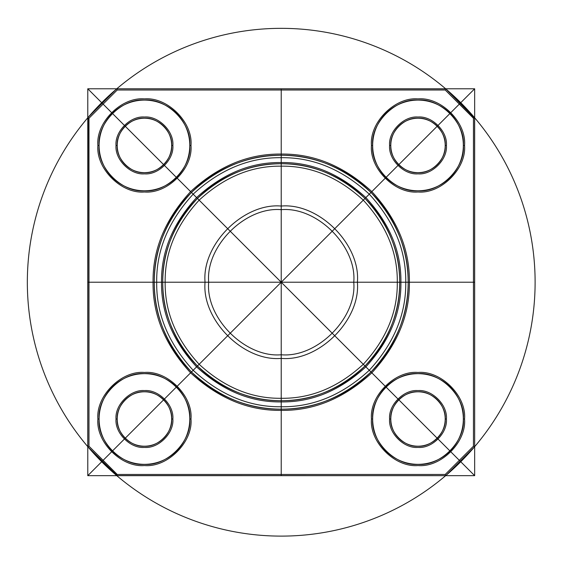 <?xml version="1.0" encoding="UTF-8"?>
<svg xmlns="http://www.w3.org/2000/svg" width="563" height="563" viewBox="0 0 563 563"><rect width="100%" height="100%" fill="white"/><g stroke="black" fill="none" stroke-linecap="round" stroke-linejoin="round"><path stroke-width="0.84" d="M208.683 282.225C205.439 246.334 245.334 206.438 281.219 209.682C317.11 206.438 357.005 246.334 353.761 282.225C357.005 318.116 317.11 358.005 281.219 354.76C245.334 358.005 205.439 318.116 208.683 282.225C205.439 246.334 245.334 206.438 281.219 209.682C317.11 206.438 357.005 246.334 353.761 282.225C357.005 318.116 317.11 358.005 281.219 354.76C245.334 358.005 205.439 318.116 208.683 282.225M116.808 88.855L117.224 89.996L88.989 118.23L117.224 89.996L445.22 89.996L473.455 118.23L474.588 117.808L474.658 446.22L474.658 118.23L446.002 89.074L474.37 117.442L474.588 117.808L473.455 118.23L445.22 89.996L117.224 89.996L116.808 88.855L117.224 88.785L116.442 89.074L116.808 88.855M87.779 446.22L87.856 446.635L88.989 446.22L117.224 474.454L445.22 474.454L473.455 446.22L474.588 446.635L474.658 446.22L474.37 447.001L474.588 446.635L473.455 446.22L473.455 118.23L473.455 446.22L445.22 474.454L117.224 474.454L116.808 475.587L88.074 447.001L117.224 475.665L445.22 475.665L116.808 475.587L117.224 474.454L88.989 446.22L88.989 118.23L88.989 446.22L87.856 446.635L87.779 118.23L87.856 117.808L88.989 118.23L87.856 117.808L88.074 117.442L87.779 446.22M117.238 145.444C116.02 158.9 130.982 173.861 144.438 172.644C157.9 173.861 172.855 158.9 171.645 145.444C172.855 131.981 157.9 117.02 144.438 118.237C130.982 117.02 116.02 131.981 117.238 145.444C116.02 158.9 130.982 173.861 144.438 172.644C157.9 173.861 172.855 158.9 171.645 145.444C172.855 131.981 157.9 117.02 144.438 118.237C130.982 117.02 116.02 131.981 117.238 145.444L116.027 145.444C114.761 131.383 130.384 115.76 144.438 117.027C158.499 115.76 174.122 131.383 172.848 145.444C174.122 159.498 158.499 175.121 144.438 173.854C130.384 175.121 114.761 159.498 116.027 145.444M446.002 475.376L474.37 447.001L446.002 475.376M189.773 145.444C191.807 167.873 166.873 192.806 144.438 190.78C122.009 192.806 97.075 167.873 99.102 145.444C97.075 167.873 122.009 192.806 144.438 190.78C166.873 192.806 191.807 167.873 189.773 145.444C191.807 123.008 166.873 98.075 144.438 100.101C122.009 98.075 97.075 123.008 99.102 145.444C97.075 123.008 122.009 98.075 144.438 100.101C166.873 98.075 191.807 123.008 189.773 145.444L190.984 145.444C193.067 122.41 167.471 96.815 144.438 98.891C121.411 96.815 95.809 122.41 97.892 145.444C95.809 168.471 121.411 194.066 144.438 191.99C167.471 194.066 193.067 168.471 190.984 145.444M446.417 419.006C447.684 433.06 432.06 448.69 418.006 447.416C403.945 448.69 388.322 433.06 389.596 419.006C388.322 404.952 403.945 389.322 418.006 390.595C432.06 389.322 447.684 404.952 446.417 419.006L445.206 419.006C446.424 405.55 431.462 390.588 418.006 391.806C404.544 390.588 389.589 405.55 390.799 419.006L389.596 419.006M154.276 282.225C153.84 314.618 166.233 344.542 191.455 371.988C218.901 397.211 248.825 409.604 281.219 409.167C313.619 409.604 343.543 397.211 370.982 371.988C396.211 344.542 408.604 314.618 408.168 282.225C408.604 314.618 396.211 344.542 370.982 371.988C343.543 397.211 313.619 409.604 281.219 409.167C248.825 409.604 218.901 397.211 191.455 371.988C166.233 344.542 153.84 314.618 154.276 282.225C153.84 249.824 166.233 219.901 191.455 192.462C218.901 167.239 248.825 154.846 281.219 155.275C313.619 154.846 343.543 167.239 370.982 192.462C396.211 219.901 408.604 249.824 408.168 282.225L409.378 282.225C409.815 249.515 397.302 219.31 371.84 191.603C344.134 166.141 313.929 153.629 281.219 154.072C248.515 153.629 218.31 166.141 190.604 191.603C165.142 219.31 152.629 249.515 153.066 282.225C152.629 314.928 165.142 345.133 190.604 372.84C218.31 398.301 248.515 410.814 281.219 410.378C313.929 410.814 344.134 398.301 371.84 372.84C397.302 345.133 409.815 314.928 409.378 282.225C409.815 314.928 397.302 345.133 371.84 372.84C344.134 398.301 313.929 410.814 281.219 410.378C248.515 410.814 218.31 398.301 190.604 372.84C165.142 345.133 152.629 314.928 153.066 282.225C152.629 249.515 165.142 219.31 190.604 191.603C218.31 166.141 248.515 153.629 281.219 154.072C313.929 153.629 344.134 166.141 371.84 191.603C397.302 219.31 409.815 249.515 409.378 282.225L408.168 282.225C408.604 314.618 396.211 344.542 370.982 371.988C343.543 397.211 313.619 409.604 281.219 409.167C248.825 409.604 218.901 397.211 191.455 371.988C166.233 344.542 153.84 314.618 154.276 282.225L153.066 282.225L154.276 282.225C153.84 249.824 166.233 219.901 191.455 192.462C218.901 167.239 248.825 154.846 281.219 155.275C313.619 154.846 343.543 167.239 370.982 192.462C396.211 219.901 408.604 249.824 408.168 282.225C408.604 314.618 396.211 344.542 370.982 371.988C343.543 397.211 313.619 409.604 281.219 409.167C248.825 409.604 218.901 397.211 191.455 371.988C166.233 344.542 153.84 314.618 154.276 282.225C153.84 249.824 166.233 219.901 191.455 192.462C218.901 167.239 248.825 154.846 281.219 155.275C313.619 154.846 343.543 167.239 370.982 192.462C396.211 219.901 408.604 249.824 408.168 282.225C408.604 249.824 396.211 219.901 370.982 192.462C343.543 167.239 313.619 154.846 281.219 155.275C248.825 154.846 218.901 167.239 191.455 192.462C166.233 219.901 153.84 249.824 154.276 282.225L156.697 282.225C156.268 314.006 168.428 343.353 193.165 370.278C220.091 395.022 249.437 407.176 281.219 406.753C313 407.176 342.353 395.022 369.279 370.278C394.016 343.353 406.176 314.006 405.747 282.225C406.176 250.444 394.016 221.09 369.279 194.172C342.353 169.428 313 157.267 281.219 157.696C249.437 157.267 220.091 169.428 193.165 194.172C168.428 221.09 156.268 250.444 156.697 282.225M397.288 282.225C397.682 311.846 386.352 339.2 363.29 364.296C338.201 387.351 310.846 398.688 281.219 398.287C251.598 398.688 224.243 387.351 199.154 364.296C176.092 339.2 164.762 311.846 165.156 282.225C164.762 252.604 176.092 225.242 199.154 200.154C224.243 177.092 251.598 165.761 281.219 166.162C310.846 165.761 338.201 177.092 363.29 200.154C386.352 225.242 397.682 252.604 397.288 282.225C397.682 311.846 386.352 339.2 363.29 364.296C338.201 387.351 310.846 398.688 281.219 398.287C251.598 398.688 224.243 387.351 199.154 364.296C176.092 339.2 164.762 311.846 165.156 282.225C164.762 252.604 176.092 225.242 199.154 200.154C224.243 177.092 251.598 165.761 281.219 166.162C310.846 165.761 338.201 177.092 363.29 200.154C386.352 225.242 397.682 252.604 397.288 282.225C397.682 311.846 386.352 339.2 363.29 364.296C338.201 387.351 310.846 398.688 281.219 398.287C251.598 398.688 224.243 387.351 199.154 364.296C176.092 339.2 164.762 311.846 165.156 282.225C164.762 252.604 176.092 225.242 199.154 200.154C224.243 177.092 251.598 165.761 281.219 166.162C310.846 165.761 338.201 177.092 363.29 200.154C386.352 225.242 397.682 252.604 397.288 282.225C397.682 311.846 386.352 339.2 363.29 364.296C338.201 387.351 310.846 398.688 281.219 398.287C251.598 398.688 224.243 387.351 199.154 364.296C176.092 339.2 164.762 311.846 165.156 282.225C164.762 252.604 176.092 225.242 199.154 200.154C224.243 177.092 251.598 165.761 281.219 166.162C310.846 165.761 338.201 177.092 363.29 200.154C386.352 225.242 397.682 252.604 397.288 282.225M99.102 419.006C97.075 396.577 122.009 371.643 144.438 373.67C166.873 371.643 191.807 396.577 189.773 419.006C191.807 441.434 166.873 466.368 144.438 464.341C122.009 466.368 97.075 441.434 99.102 419.006C97.075 441.434 122.009 466.368 144.438 464.341C166.873 466.368 191.807 441.434 189.773 419.006C191.807 396.577 166.873 371.643 144.438 373.67C122.009 371.643 97.075 396.577 99.102 419.006L97.892 419.006C95.809 442.032 121.411 467.635 144.438 465.552C167.471 467.635 193.067 442.032 190.984 419.006C193.067 395.979 167.471 370.377 144.438 372.46C121.411 370.377 95.809 395.979 97.892 419.006M99.102 145.444L97.892 145.444M400.912 282.225C401.32 312.768 389.638 340.981 365.859 366.858C339.982 390.638 311.768 402.327 281.219 401.912C250.676 402.327 222.462 390.638 196.586 366.858C172.806 340.981 161.124 312.768 161.532 282.225C161.124 251.675 172.806 223.462 196.586 197.592C222.462 173.805 250.676 162.123 281.219 162.531C311.768 162.123 339.982 173.805 365.859 197.592C389.638 223.462 401.32 251.675 400.912 282.225L399.702 282.225C400.11 312.465 388.54 340.39 365 365.999C339.39 389.547 311.459 401.109 281.219 400.708C250.985 401.109 223.054 389.547 197.444 365.999C173.904 340.39 162.334 312.465 162.742 282.225C162.334 251.985 173.904 224.06 197.444 198.443C223.054 174.903 250.985 163.333 281.219 163.742C311.459 163.333 339.39 174.903 365 198.443C388.54 224.06 400.11 251.985 399.702 282.225C400.11 251.985 388.54 224.06 365 198.443C339.39 174.903 311.459 163.333 281.219 163.742C250.985 163.333 223.054 174.903 197.444 198.443C173.904 224.06 162.334 251.985 162.742 282.225C162.334 251.985 173.904 224.06 197.444 198.443C223.054 174.903 250.985 163.333 281.219 163.742C311.459 163.333 339.39 174.903 365 198.443C388.54 224.06 400.11 251.985 399.702 282.225C400.11 312.465 388.54 340.39 365 365.999C339.39 389.547 311.459 401.109 281.219 400.708C250.985 401.109 223.054 389.547 197.444 365.999C173.904 340.39 162.334 312.465 162.742 282.225C162.334 312.465 173.904 340.39 197.444 365.999C223.054 389.547 250.985 401.109 281.219 400.708C311.459 401.109 339.39 389.547 365 365.999C388.54 340.39 400.11 312.465 399.702 282.225C400.11 312.465 388.54 340.39 365 365.999C339.39 389.547 311.459 401.109 281.219 400.708C250.985 401.109 223.054 389.547 197.444 365.999C173.904 340.39 162.334 312.465 162.742 282.225C162.334 251.985 173.904 224.06 197.444 198.443C223.054 174.903 250.985 163.333 281.219 163.742C311.459 163.333 339.39 174.903 365 198.443C388.54 224.06 400.11 251.985 399.702 282.225M205.052 282.225C201.653 244.539 243.54 202.652 281.219 206.058C318.904 202.652 360.792 244.539 357.385 282.225C360.792 319.911 318.904 361.798 281.219 358.392C243.54 361.798 201.653 319.911 205.052 282.225C201.653 244.539 243.54 202.652 281.219 206.058C318.904 202.652 360.792 244.539 357.385 282.225C360.792 319.911 318.904 361.798 281.219 358.392C243.54 361.798 201.653 319.911 205.052 282.225C201.653 244.539 243.54 202.652 281.219 206.058C318.904 202.652 360.792 244.539 357.385 282.225C360.792 319.911 318.904 361.798 281.219 358.392C243.54 361.798 201.653 319.911 205.052 282.225C201.653 244.539 243.54 202.652 281.219 206.058C318.904 202.652 360.792 244.539 357.385 282.225C360.792 319.911 318.904 361.798 281.219 358.392C243.54 361.798 201.653 319.911 205.052 282.225M390.799 145.444C389.589 158.9 404.544 173.861 418.006 172.644C431.462 173.861 446.424 158.9 445.206 145.444C446.424 131.981 431.462 117.02 418.006 118.237C404.544 117.02 389.589 131.981 390.799 145.444C389.589 158.9 404.544 173.861 418.006 172.644C431.462 173.861 446.424 158.9 445.206 145.444C446.424 131.981 431.462 117.02 418.006 118.237C404.544 117.02 389.589 131.981 390.799 145.444L389.596 145.444C388.322 131.383 403.945 115.76 418.006 117.027C432.06 115.76 447.684 131.383 446.417 145.444C447.684 159.498 432.06 175.121 418.006 173.854C403.945 175.121 388.322 159.498 389.596 145.444M372.664 419.006C370.637 441.434 395.571 466.368 418.006 464.341C440.435 466.368 465.369 441.434 463.342 419.006C465.369 441.434 440.435 466.368 418.006 464.341C395.571 466.368 370.637 441.434 372.664 419.006C370.637 396.577 395.571 371.643 418.006 373.67C440.435 371.643 465.369 396.577 463.342 419.006C465.369 396.577 440.435 371.643 418.006 373.67C395.571 371.643 370.637 396.577 372.664 419.006L371.46 419.006C369.377 442.032 394.973 467.635 418.006 465.552C441.033 467.635 466.628 442.032 464.552 419.006C466.628 395.979 441.033 370.377 418.006 372.46C394.973 370.377 369.377 395.979 371.46 419.006M463.342 145.444C465.369 123.008 440.435 98.075 418.006 100.101C395.571 98.075 370.637 123.008 372.664 145.444C370.637 123.008 395.571 98.075 418.006 100.101C440.435 98.075 465.369 123.008 463.342 145.444C465.369 167.873 440.435 192.806 418.006 190.78C395.571 192.806 370.637 167.873 372.664 145.444C370.637 167.873 395.571 192.806 418.006 190.78C440.435 192.806 465.369 167.873 463.342 145.444L464.552 145.444C466.628 122.41 441.033 96.815 418.006 98.891C394.973 96.815 369.377 122.41 371.46 145.444C369.377 168.471 394.973 194.066 418.006 191.99C441.033 194.066 466.628 168.471 464.552 145.444M463.342 419.006L464.552 419.006M171.645 145.444L172.848 145.444M171.645 419.006C172.855 405.55 157.9 390.588 144.438 391.806C130.982 390.588 116.02 405.55 117.238 419.006C116.02 432.461 130.982 447.423 144.438 446.206C157.9 447.423 172.855 432.461 171.645 419.006C172.855 405.55 157.9 390.588 144.438 391.806C130.982 390.588 116.02 405.55 117.238 419.006C116.02 432.461 130.982 447.423 144.438 446.206C157.9 447.423 172.855 432.461 171.645 419.006L172.848 419.006C174.122 433.06 158.499 448.69 144.438 447.416C130.384 448.69 114.761 433.06 116.027 419.006C114.761 404.952 130.384 389.322 144.438 390.595C158.499 389.322 174.122 404.952 172.848 419.006M445.636 88.855L445.22 89.996L445.636 88.855L446.002 89.074L445.22 88.785L117.224 88.785L445.636 88.855M445.206 145.444L446.417 145.444M390.799 419.006C389.589 432.461 404.544 447.423 418.006 446.206C431.462 447.423 446.424 432.461 445.206 419.006C446.424 405.55 431.462 390.588 418.006 391.806C404.544 390.588 389.589 405.55 390.799 419.006C389.589 432.461 404.544 447.423 418.006 446.206C431.462 447.423 446.424 432.461 445.206 419.006M117.238 419.006L116.027 419.006M87.856 446.635L88.074 447.001L87.856 446.635M189.773 419.006L190.984 419.006M445.22 474.454L445.636 475.587L445.22 475.665L445.636 475.587L445.22 474.454M116.442 89.074L88.074 117.442L116.442 89.074M162.742 282.225L161.532 282.225M405.747 282.225L408.168 282.225M372.664 145.444L371.46 145.444M87.779 88.785L87.779 475.665L474.658 475.665L474.658 88.785L87.779 88.785L474.658 475.665M87.779 475.665L474.658 88.785M402.622 245.109A126.942 126.942 0 0 0 188.38 195.65A126.942 126.942 0 0 0 252.667 405.916A126.942 126.942 0 0 0 402.622 245.109M524.019 207.993A253.892 253.892 0 0 0 95.541 109.074A253.892 253.892 0 0 0 224.109 529.607A253.892 253.892 0 0 0 524.019 207.993M460.752 102.698L101.692 461.751M101.692 102.698L460.752 461.751M281.219 88.785L281.219 475.665M87.779 282.225L474.658 282.225M170.455 137.485A27.2 27.2 0 0 0 124.543 126.886A27.2 27.2 0 0 0 138.322 171.947A27.2 27.2 0 0 0 170.455 137.485M187.796 132.185A45.336 45.336 0 0 0 111.284 114.521A45.336 45.336 0 0 0 134.24 189.618A45.336 45.336 0 0 0 187.796 132.185M461.357 132.185A45.336 45.336 0 0 0 384.846 114.521A45.336 45.336 0 0 0 407.809 189.618A45.336 45.336 0 0 0 461.357 132.185M444.017 137.485A27.2 27.2 0 0 0 398.111 126.886A27.2 27.2 0 0 0 411.884 171.947A27.2 27.2 0 0 0 444.017 137.485M444.017 411.053A27.2 27.2 0 0 0 398.111 400.455A27.2 27.2 0 0 0 411.884 445.509A27.2 27.2 0 0 0 444.017 411.053M461.357 405.747A45.336 45.336 0 0 0 384.846 388.083A45.336 45.336 0 0 0 407.809 463.18A45.336 45.336 0 0 0 461.357 405.747M170.455 411.053A27.2 27.2 0 0 0 124.543 400.455A27.2 27.2 0 0 0 138.322 445.509A27.2 27.2 0 0 0 170.455 411.053M187.796 405.747A45.336 45.336 0 0 0 111.284 388.083A45.336 45.336 0 0 0 134.24 463.18A45.336 45.336 0 0 0 187.796 405.747M159.822 245.109A126.942 126.942 0 0 1 374.064 195.65A126.942 126.942 0 0 1 309.777 405.916A126.942 126.942 0 0 1 159.822 245.109M167.915 247.579A118.483 118.483 0 0 1 367.871 201.42A118.483 118.483 0 0 1 307.877 397.668A118.483 118.483 0 0 1 167.915 247.579M281.219 155.275L281.219 409.167M281.219 163.742L281.219 209.682L281.219 163.742"/></g></svg>
